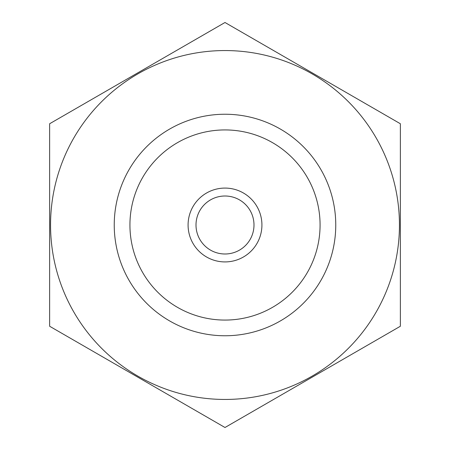<?xml version="1.0" encoding="UTF-8"?>
<svg xmlns="http://www.w3.org/2000/svg" width="450" height="450" viewBox="0 0 450 450"><rect width="100%" height="100%" fill="white"/><g stroke="black" fill="none" stroke-linecap="round" stroke-linejoin="round"><path stroke-width="0.67" d="M129.932 225A95.068 95.068 0 0 1 272.537 142.667A95.068 95.068 0 0 1 272.537 307.333A95.068 95.068 0 0 1 129.932 225M225 399.448A174.448 174.448 0 0 1 73.924 137.779A174.448 174.448 0 0 1 376.076 137.779A174.448 174.448 0 0 1 225 399.448M225 335.762A110.762 110.762 0 0 1 129.077 169.622A110.762 110.762 0 0 1 320.923 169.622A110.762 110.762 0 0 1 225 335.762M49.629 123.75L49.629 326.25L225 427.5L400.371 326.25L400.371 123.75L225 22.5L49.629 123.75M253.991 225A28.991 28.991 0 0 1 210.504 250.11A28.991 28.991 0 0 1 210.504 199.89A28.991 28.991 0 0 1 253.991 225M261.923 225A36.922 36.922 0 0 1 206.539 256.972A36.922 36.922 0 0 1 206.539 193.028A36.922 36.922 0 0 1 261.923 225"/></g></svg>
